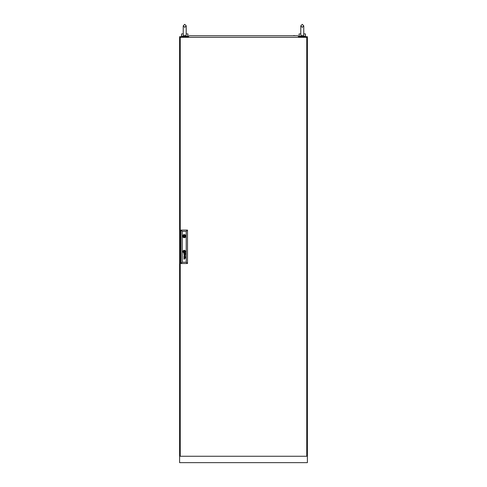<?xml version="1.0" encoding="UTF-8"?>
<svg xmlns="http://www.w3.org/2000/svg" width="487" height="487" viewBox="0 0 487 487"><rect width="100%" height="100%" fill="white"/><g stroke="black" fill="none" stroke-linecap="round" stroke-linejoin="round"><path stroke-width="0.73" d="M188.256 36.702L179.606 36.702L179.606 462.65L307.394 462.65L307.394 36.702L298.744 36.702M183.252 33.932C184.013 33.932 184.013 33.932 183.252 33.932C183.142 35.052 183.636 35.679 184.719 35.807C185.809 35.673 186.296 35.046 186.186 33.932L186.211 34.26L186.186 33.932C185.425 33.932 185.425 33.932 186.186 33.932C185.425 33.932 185.425 33.932 186.186 33.932L186.211 25.841L184.719 24.35L183.228 25.841L183.228 34.26M185.255 36.062L184.183 36.062M186.211 33.932L187.915 33.932L187.915 36.062L181.523 36.062L181.523 33.932L183.228 33.932M300.789 34.26L300.789 25.841L302.281 24.35L303.772 25.841L303.748 33.932C302.987 33.932 302.987 33.932 303.748 33.932C303.864 35.046 303.371 35.673 302.281 35.807C301.197 35.679 300.704 35.052 300.814 33.932M302.817 36.062L301.745 36.062M303.772 33.932L305.477 33.932L305.477 36.062L299.085 36.062L299.085 33.932L300.789 33.932M180.245 37.341L180.245 456.258L306.755 456.258L306.755 37.341L180.245 37.341M184.567 236.152A0.317 0.317 0 0 0 184.25 235.83A0.317 0.317 0 0 0 183.934 236.152A0.317 0.317 0 0 0 184.25 236.469A0.317 0.317 0 0 0 184.567 236.152M184.756 251.907L184.762 251.882A1.084 1.084 0 0 0 184.756 251.785A7.415 7.415 0 0 0 184.737 251.639A3.64 3.64 0 0 0 184.719 251.542A3.092 3.092 0 0 0 184.683 251.365A1.589 1.589 0 0 0 184.628 251.189A0.353 0.353 0 0 0 184.597 251.122L184.549 251.079A0.524 0.524 0 0 0 184.518 251.079A2.027 2.027 0 0 0 184.311 251.103A47.598 47.598 0 0 0 184.141 251.134A1.607 1.607 0 0 0 184.007 251.164A5.223 5.223 0 0 0 183.909 251.189A0.59 0.59 0 0 0 183.855 251.207A1.157 1.157 0 0 0 183.812 251.225L183.745 251.28A0.968 0.968 0 0 0 183.745 251.395A339.506 339.506 0 0 0 183.763 251.542A2.575 2.575 0 0 0 183.861 251.974A0.426 0.426 0 0 0 183.909 252.071L183.952 252.102A0.98 0.98 0 0 0 184.001 252.102A2.112 2.112 0 0 0 184.189 252.077A12.084 12.084 0 0 0 184.396 252.041A1.662 1.662 0 0 0 184.591 251.992A0.992 0.992 0 0 0 184.689 251.956L184.756 251.907M184.92 251.828L184.92 251.816A1.181 1.181 0 0 0 184.896 251.639A2.307 2.307 0 0 0 184.804 251.316A1.607 1.607 0 0 0 184.756 251.207A1.23 1.23 0 0 0 184.701 251.097L184.689 251.079A5.467 5.467 0 0 0 184.652 251.03L184.616 250.982A0.39 0.39 0 0 0 184.555 250.939L184.488 250.921A1.376 1.376 0 0 0 184.214 250.963A8.626 8.626 0 0 0 184.068 251.006A1.047 1.047 0 0 0 183.952 251.048A3.263 3.263 0 0 0 183.818 251.109A0.53 0.53 0 0 0 183.751 251.14A1.254 1.254 0 0 0 183.678 251.201L183.636 251.237A0.42 0.42 0 0 0 183.605 251.28L183.581 251.389A8.936 8.936 0 0 0 183.605 251.542A1.023 1.023 0 0 0 183.623 251.639A1.498 1.498 0 0 0 183.672 251.797A7.542 7.542 0 0 0 183.727 251.943A0.871 0.871 0 0 0 183.83 252.132A0.517 0.517 0 0 0 183.909 252.217L184.013 252.26A1.68 1.68 0 0 0 184.147 252.248A1.114 1.114 0 0 0 184.25 252.229A3.08 3.08 0 0 0 184.47 252.163A1.382 1.382 0 0 0 184.719 252.059A0.682 0.682 0 0 0 184.847 251.962L184.92 251.828M185.437 257.434A0.657 0.657 0 0 1 185.407 257.635A0.353 0.353 0 0 1 184.591 257.513A2.411 2.411 0 0 1 184.549 257.239L184.372 256.966A0.992 0.992 0 0 0 184.287 256.972A0.444 0.444 0 0 0 184.196 256.99L184.049 257.142A0.505 0.505 0 0 0 184.049 257.422L184.226 257.629A0.53 0.53 0 0 0 184.396 257.653L184.396 257.836A0.499 0.499 0 0 1 183.897 257.398A1.242 1.242 0 0 1 183.885 257.282A0.493 0.493 0 0 1 183.891 257.203A4.133 4.133 0 0 1 183.891 257.154A0.402 0.402 0 0 1 183.903 257.099A1.631 1.631 0 0 1 183.916 257.045A0.341 0.341 0 0 1 183.976 256.923L184.019 256.88A0.505 0.505 0 0 1 184.074 256.844L184.123 256.826A1.808 1.808 0 0 1 184.165 256.813L184.214 256.801A11.268 11.268 0 0 1 184.299 256.795A0.743 0.743 0 0 1 184.378 256.795L185.218 256.801A0.694 0.694 0 0 0 185.267 256.795L185.243 256.966A0.615 0.615 0 0 1 185.437 257.337A0.968 0.968 0 0 1 185.437 257.434M185.279 257.483A0.402 0.402 0 0 0 185.2 257.087L185.054 256.984A0.463 0.463 0 0 0 184.908 256.966L184.64 256.966A2.155 2.155 0 0 0 184.658 257.106L184.676 257.239A2.35 2.35 0 0 0 184.689 257.337A0.767 0.767 0 0 0 184.725 257.477A0.402 0.402 0 0 0 184.774 257.562L184.938 257.672A0.371 0.371 0 0 0 185.036 257.678L185.279 257.483M185.297 253.812A0.341 0.341 0 0 1 185.261 253.964L184.981 254.111A0.371 0.371 0 0 1 184.902 254.098L184.847 254.068A0.347 0.347 0 0 1 184.786 254.013L184.75 253.952A0.931 0.931 0 0 1 184.719 253.891A0.396 0.396 0 0 1 184.701 253.83A2.66 2.66 0 0 1 184.689 253.77A1.826 1.826 0 0 1 184.676 253.672L184.908 253.398A0.907 0.907 0 0 1 184.981 253.404A0.414 0.414 0 0 1 185.054 253.417L185.194 253.514A0.396 0.396 0 0 1 185.297 253.812M185.437 253.867A0.84 0.84 0 0 0 185.389 253.587A0.524 0.524 0 0 0 185.297 253.453A0.901 0.901 0 0 0 185.243 253.398A0.615 0.615 0 0 0 185.328 253.404L185.413 253.325A0.304 0.304 0 0 0 185.413 253.283L185.377 253.161A0.329 0.329 0 0 1 185.364 253.179L185.297 253.228A0.384 0.384 0 0 1 185.237 253.234L184.354 253.228A1.144 1.144 0 0 0 184.202 253.24A0.402 0.402 0 0 0 184.062 253.283L183.952 253.398A0.548 0.548 0 0 0 183.958 254.007A0.432 0.432 0 0 0 184.396 254.269L184.396 254.086A0.773 0.773 0 0 1 184.323 254.08A0.42 0.42 0 0 1 184.244 254.068L184.086 253.946A0.384 0.384 0 0 1 184.037 253.794A0.785 0.785 0 0 1 184.037 253.642A0.31 0.31 0 0 1 184.074 253.52L184.214 253.417A0.438 0.438 0 0 1 184.305 253.404A2.563 2.563 0 0 1 184.372 253.398L184.549 253.672A3.397 3.397 0 0 0 184.561 253.77A1.936 1.936 0 0 0 184.585 253.928A0.724 0.724 0 0 0 184.689 254.153A0.402 0.402 0 0 0 185.437 253.916A0.84 0.84 0 0 0 185.437 253.867M185.066 251.852A0.353 0.353 0 0 0 185.072 251.761A0.797 0.797 0 0 0 185.066 251.639A4.097 4.097 0 0 0 185.048 251.542A0.871 0.871 0 0 0 185.005 251.408A10.677 10.677 0 0 0 184.957 251.28A0.962 0.962 0 0 0 184.877 251.122A3.36 3.36 0 0 0 184.81 251.018A0.688 0.688 0 0 0 184.585 250.811A0.323 0.323 0 0 0 184.36 250.768A2.794 2.794 0 0 0 184.256 250.787A1.443 1.443 0 0 0 183.8 250.951A1.218 1.218 0 0 0 183.629 251.067A0.816 0.816 0 0 0 183.496 251.207A0.42 0.42 0 0 0 183.435 251.335L183.429 251.395A0.597 0.597 0 0 0 183.435 251.542A2.575 2.575 0 0 0 183.459 251.639A2.228 2.228 0 0 0 183.508 251.822A0.998 0.998 0 0 0 183.581 251.98A2.033 2.033 0 0 0 183.715 252.199A0.56 0.56 0 0 0 184.037 252.412L184.098 252.418A0.944 0.944 0 0 0 184.256 252.394A2.167 2.167 0 0 0 184.5 252.327A1.254 1.254 0 0 0 184.981 252.004A0.371 0.371 0 0 0 185.066 251.852M185.23 251.7A0.615 0.615 0 0 0 185.23 251.639A1.011 1.011 0 0 0 185.218 251.542A1.504 1.504 0 0 0 185.078 251.14A1.199 1.199 0 0 0 184.81 250.793A0.785 0.785 0 0 0 184.323 250.61A1.698 1.698 0 0 0 184.092 250.647A1.096 1.096 0 0 0 183.776 250.775A2.131 2.131 0 0 0 183.575 250.915A0.828 0.828 0 0 0 183.289 251.322A0.438 0.438 0 0 0 183.27 251.408A0.773 0.773 0 0 0 183.27 251.542A1.12 1.12 0 0 0 183.8 252.473A0.566 0.566 0 0 0 184.311 252.558A1.498 1.498 0 0 0 184.963 252.236A1.004 1.004 0 0 0 185.139 252.023A0.615 0.615 0 0 0 185.23 251.7M182.954 251.59A1.297 1.297 0 0 0 184.25 252.887A1.297 1.297 0 0 0 185.547 251.59A1.297 1.297 0 0 0 184.25 250.3A1.297 1.297 0 0 0 182.954 251.59M185.218 252.181A0.931 0.931 0 0 0 185.383 251.542A1.248 1.248 0 0 0 184.573 250.495A0.883 0.883 0 0 0 184.202 250.458A1.424 1.424 0 0 0 183.179 251.189A0.828 0.828 0 0 0 183.112 251.542A1.51 1.51 0 0 0 183.727 252.601A0.913 0.913 0 0 0 184.244 252.729A1.272 1.272 0 0 0 185.218 252.181M182.704 236.152A1.546 1.546 0 0 0 184.25 237.693A1.546 1.546 0 0 0 185.797 236.152A1.546 1.546 0 0 0 184.25 234.606A1.546 1.546 0 0 0 182.704 236.152M185.76 235.83L185.267 235.83A1.065 1.065 0 0 0 183.234 235.83L182.741 235.83M186.211 262.237L186.211 231.362L182.29 231.362L182.29 262.237L186.211 262.237L187.489 263.516L181.012 263.516L181.012 230.083L187.489 230.083L187.489 263.516M183.922 255.565L185.182 255.967L183.922 256.521L185.413 256.077L184.153 255.486L185.413 254.945L183.922 254.476L185.182 255.018L183.922 255.565M184.019 259.096A2.143 2.143 0 0 1 183.976 259.029A0.408 0.408 0 0 1 183.934 258.95A0.858 0.858 0 0 1 183.885 258.731A0.542 0.542 0 0 1 184.013 258.347L184.11 258.287A0.59 0.59 0 0 1 184.269 258.244A4.048 4.048 0 0 1 184.354 258.238A0.956 0.956 0 0 1 184.403 258.238L185.413 258.238L184.403 258.42A0.791 0.791 0 0 0 184.287 258.433A0.414 0.414 0 0 0 184.189 258.457L184.08 258.554A0.323 0.323 0 0 0 184.147 259.084L184.189 259.114A0.511 0.511 0 0 0 184.22 259.139L184.256 259.151A0.487 0.487 0 0 0 184.293 259.163L184.33 259.169A2.819 2.819 0 0 0 184.372 259.169A0.499 0.499 0 0 0 184.409 259.175L184.086 259.175A0.487 0.487 0 0 1 184.019 259.096M181.012 263.516L182.29 262.237M186.211 231.362L187.489 230.083M181.012 230.083L182.29 231.362M182.741 236.469L183.234 236.469A1.065 1.065 0 0 0 185.267 236.469L185.76 236.469M184.573 251.268L183.928 251.268L183.928 251.913L184.573 251.913L184.573 251.268M188.445 37.341L188.256 36.635L189.321 35.74L297.679 35.74L298.744 36.635L298.555 37.341M295.572 35.74L293.612 35.527M266.072 35.74L263.522 35.74M223.478 35.74L220.928 35.74M193.984 35.74L191.428 35.74M184.719 27.333L183.228 25.841L184.719 24.35L186.211 25.841L184.719 27.333M186.211 30.523L186.211 25.841M187.276 36.062L187.276 36.702M182.162 36.062L182.162 36.702M302.281 24.35L300.789 25.841L302.281 27.333L303.772 25.841L302.281 24.35M304.838 36.062L304.838 36.702M299.724 36.062L299.724 36.702M303.772 30.523L303.772 34.26"/></g></svg>
